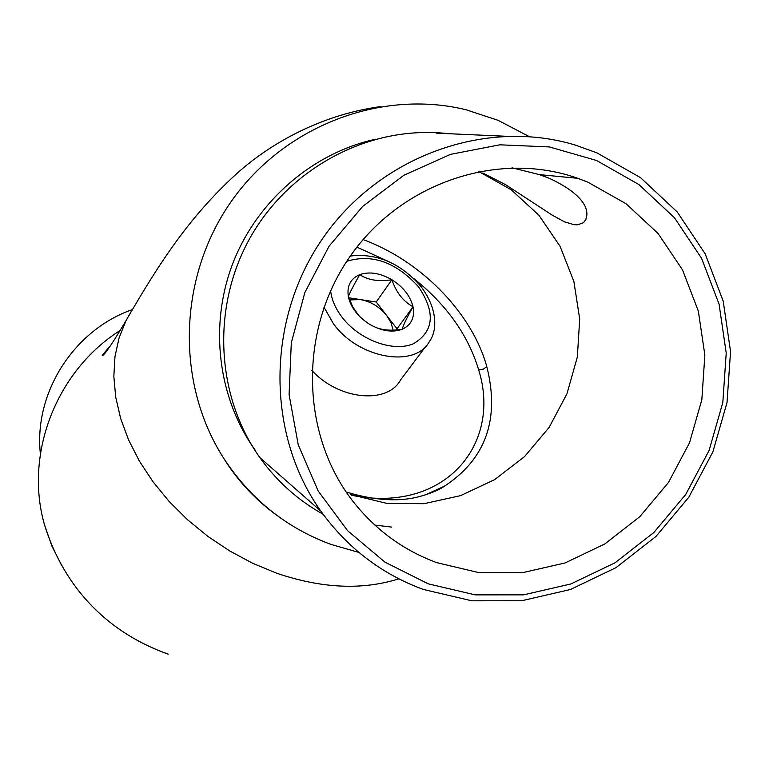 <?xml version="1.0" encoding="UTF-8"?>
<svg xmlns="http://www.w3.org/2000/svg" width="769" height="769" viewBox="0 0 769 769"><rect width="100%" height="100%" fill="white"/><g stroke="black" fill="none" stroke-linecap="round" stroke-linejoin="round"><path stroke-width="1.15" d="M358.873 552.402L330.901 544.385C286.299 527.861 250.598 499.216 223.817 458.449C175.736 383.76 177.822 278.157 230.777 202.132C283.617 126.029 380.895 88.743 466.264 109.823L498.052 120.32L529.197 136.574M276.321 573.078L252.588 563.225L229.575 550.883L207.717 536.272L187.415 519.642L169.045 501.33L152.935 481.673L139.352 461.035L128.529 439.81L120.618 418.384L115.715 397.131L113.841 376.426L114.975 356.614L119.041 337.995L125.895 320.856L131.422 311.157L125.895 320.856L119.041 337.995L114.975 356.614L113.841 376.426L115.715 397.131L120.618 418.384L128.529 439.81L139.352 461.035L152.935 481.673L169.045 501.33L187.415 519.642L207.717 536.272L229.575 550.883L252.588 563.225L276.321 573.078C321.336 588.477 362.17 590.39 398.823 578.817C362.17 590.39 321.336 588.477 276.321 573.078M363.103 239.572L367.188 241.158C423.806 263.421 472.57 314.732 486.787 366.602C499.985 418.98 485.941 458.795 444.665 486.056L425.565 494.823M512.019 167.805L539.444 174.63L549.374 178.321C593.293 198.835 589.141 217.3 583.392 222.712L577.788 224.779L574.03 224.702L564.542 221.866L551.94 214.964L505.493 184.608L482.788 173.006M596.484 160.461L549.345 146.937L499.821 144.812L450.48 154.367L403.936 175.226L362.728 206.371L329.094 246.186L304.851 292.528L291.297 342.887L289.086 394.555L298.237 444.77L318.135 490.93L347.598 530.697L384.961 562.149L428.246 583.844L475.223 594.87L523.535 594.86L570.877 583.959L615.008 562.812L653.89 532.484L685.737 494.448L709.076 450.48L722.802 402.61L726.224 353.077L719.082 304.197L701.588 258.326L674.461 217.742L638.876 184.522L596.484 160.461M423.363 589.458C381.645 574.135 347.453 547.999 320.779 511.049C266.007 434.168 266.016 319.693 323.095 237.861C379.953 155.867 485.941 117.907 575.299 145.072L596.84 152.82L640.548 177.677L677.229 211.965L705.192 253.847L723.206 301.14L730.55 351.529L727.013 402.591L712.863 451.912L688.803 497.226L655.986 536.435L615.921 567.695L570.435 589.506L521.642 600.762L471.81 600.8L423.363 589.458M351.318 495.198C444.213 514.23 502.109 444.703 478.674 369.879C468.167 335.073 446.472 304.572 413.597 278.388M387.422 261.027L356.931 247.128M438.445 132.874C363.574 127.99 286.866 170.747 249.118 239.611C211.369 308.494 216.3 396.419 259.845 457.603C276.898 481.384 297.978 500.254 323.067 514.23M504.233 136.18L436.571 133.162C435.552 132.556 440.099 132.768 450.211 133.787M375.676 139.17C312.349 153.06 256.759 201.247 232.728 263.604C208.889 326.046 218.06 398.352 255.346 450.413M436.686 562.62L478.895 572.636L522.372 572.722L564.994 562.985L604.761 543.991L639.798 516.701L668.492 482.442L689.505 442.829L701.837 399.707L704.856 355.105L698.348 311.118L682.526 269.89L658.043 233.459L625.995 203.689L587.862 182.176L577.798 178.312C498.36 150.061 401.245 182.513 349.991 256.538C298.439 330.353 300.573 434.456 353.067 501.465C375.512 529.918 403.389 550.296 436.686 562.62M374.839 525.073L391.719 527.101M120.252 330.391C56.204 370.793 24.041 454.162 44.544 524.948L51.811 545.865L61.722 565.571M132.326 309.59C73.795 330.007 33.711 392.911 40.373 453.777M349.568 299.929L360.363 299.574C370.793 301.486 379.54 306.764 386.596 315.386L390.998 322.672L393.103 330.112M311.772 370.293C338.398 399.87 387.278 404.677 400.514 380.03L426.036 345.992M369.687 324.345C358.018 316.905 350.914 307.706 348.367 296.747C346.723 285.972 350.52 278.589 359.777 274.61C369.533 271.342 380.232 273.053 391.882 279.743C403.264 286.972 410.31 295.978 413.03 306.764C414.943 317.472 411.348 324.951 402.245 329.228C392.526 332.775 381.674 331.151 369.687 324.345M358.806 315.636L352.76 306.86L348.367 296.747C349.578 293.152 353.375 285.77 359.777 274.61C367.832 280.108 378.531 281.819 391.882 279.743C396.227 292.46 403.273 301.467 413.03 306.764C406.791 317.828 403.196 325.316 402.245 329.228C392.132 330.949 383.222 330.324 375.503 327.363M396.496 329.901L397.025 328.815L376.214 302.025L348.742 297.766M397.025 328.815L413.03 306.764M376.214 302.025L391.882 279.743M350.539 494.582L386.74 503.368L424.007 503.695L460.554 495.64L494.621 479.654L524.602 456.546L549.104 427.449L566.974 393.738L577.346 356.999L579.701 318.972L573.876 281.473L560.072 246.301L538.886 215.224L511.27 189.808L478.529 171.4M486.787 366.602L483.374 369.12L478.674 369.879M421.22 286.827C439.032 310.82 436.427 332.073 429.515 341.359C415.385 368.438 358.738 358.767 333.563 323.932L323.97 307.187M330.632 290.663C331.602 299.602 335.419 308.465 342.08 317.251C359.402 340.081 393.353 352.519 413.511 343.714C434.043 331.372 435.715 312.406 418.528 286.808C395.958 262.114 372.052 253.607 346.79 261.287M223.817 458.449C237.775 480.952 255.654 500.071 277.446 515.788M380.271 106.622C317.184 115.427 266.881 146.36 236.391 173.948C189.549 216.714 160.01 261.816 125.895 320.856C113.274 342.042 105.584 353.567 102.825 355.403C100.864 356.931 103.411 353.702 110.457 345.714M346.665 492.141C376.012 500.946 401.274 502.147 422.45 495.736C432.63 492.631 440.041 489.401 444.665 486.056L425.593 494.813M583.383 222.702L585.94 219.444M259.845 457.603L320.779 511.049M539.444 174.63L577.798 178.312M44.544 524.948C64.779 589.804 109.765 633.473 168.238 654.15M421.018 286.577C400.668 263.209 377.118 253.02 350.366 256.01"/></g></svg>
